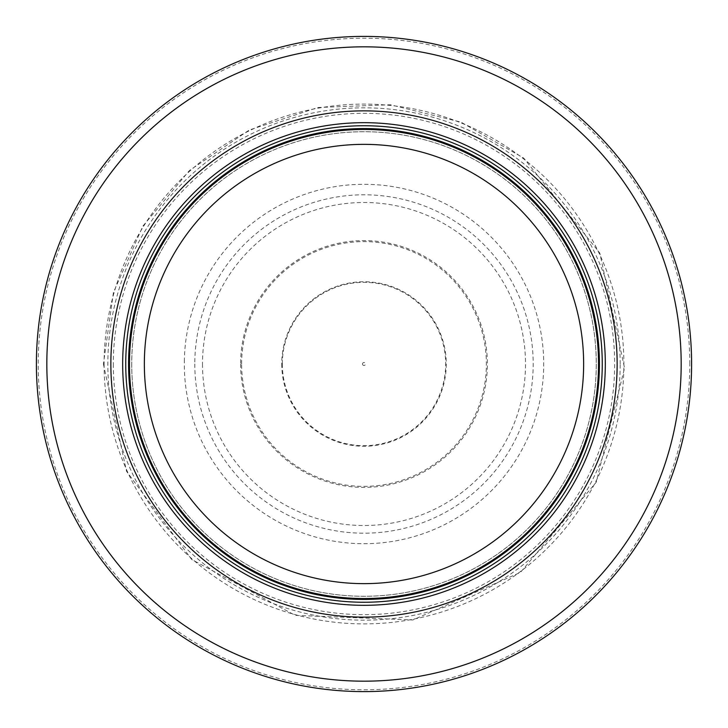 <?xml version="1.0" encoding="UTF-8"?>
<svg xmlns="http://www.w3.org/2000/svg" width="728" height="728" viewBox="0 0 728 728"><rect width="100%" height="100%" fill="white"/><g stroke="black" fill="none" stroke-linecap="round" stroke-linejoin="round"><path stroke-width="0.55" stroke-dasharray="3.64 2.73" d="M598.534 364A234.534 234.534 0 0 0 246.737 160.888A234.534 234.534 0 0 0 246.737 567.112A234.534 234.534 0 0 0 598.534 364A234.534 234.534 0 0 0 246.737 160.888A234.534 234.534 0 0 0 246.737 567.112A234.534 234.534 0 0 0 598.534 364A234.534 234.534 0 0 0 246.737 160.888A234.534 234.534 0 0 0 246.737 567.112A234.534 234.534 0 0 0 598.534 364A234.534 234.534 0 0 0 246.737 160.888A234.534 234.534 0 0 0 246.737 567.112A234.534 234.534 0 0 0 598.534 364A234.534 234.534 0 0 0 246.737 160.888A234.534 234.534 0 0 0 246.737 567.112A234.534 234.534 0 0 0 598.534 364M602.256 364A238.256 238.256 0 0 0 244.872 157.667A238.256 238.256 0 0 0 244.872 570.333A238.256 238.256 0 0 0 602.256 364M691.6 364A327.6 327.6 0 0 0 200.2 80.289A327.6 327.6 0 0 0 200.2 647.711A327.6 327.6 0 0 0 691.6 364A327.6 327.6 0 0 0 200.2 80.289A327.6 327.6 0 0 0 200.2 647.711A327.6 327.6 0 0 0 691.6 364M617.144 364A253.144 253.144 0 0 0 237.428 144.772A253.144 253.144 0 0 0 237.428 583.228A253.144 253.144 0 0 0 617.144 364A253.144 253.144 0 0 0 364 110.856A253.144 253.144 0 0 0 110.856 364A253.144 253.144 0 0 0 364 617.144A253.144 253.144 0 0 0 617.144 364A253.144 253.144 0 0 0 364 110.856A253.144 253.144 0 0 0 110.856 364A253.144 253.144 0 0 0 364 617.144A253.144 253.144 0 0 0 617.144 364M362.508 364A1.492 1.492 0 0 0 363.982 365.492A1.492 1.492 0 0 0 365.492 364.009A1.492 1.492 0 0 0 364.009 362.508A1.492 1.492 0 0 0 362.508 364M282.327 364A81.672 81.672 0 0 0 282.337 364.501A81.672 81.672 0 0 0 405.123 434.561A81.672 81.672 0 0 0 404.686 293.193A81.672 81.672 0 0 0 282.327 364M240.613 364A123.387 123.387 0 0 0 424.67 471.444A123.387 123.387 0 0 0 427.727 258.34A123.387 123.387 0 0 0 240.613 364M194.804 364A169.196 169.196 0 0 0 447.192 511.329A169.196 169.196 0 0 0 451.387 219.119A169.196 169.196 0 0 0 194.804 364M241.623 364A122.377 122.377 0 0 1 427.564 259.423A122.377 122.377 0 0 1 423.987 470.67A122.377 122.377 0 0 1 241.623 364M131.741 362.417A232.268 232.268 0 0 0 131.732 364A232.268 232.268 0 0 0 479.679 565.41A232.268 232.268 0 0 0 481.044 163.381A232.268 232.268 0 0 0 131.741 362.417M281.736 364A82.264 82.264 0 0 0 405.414 435.08A82.264 82.264 0 0 0 404.986 292.674A82.264 82.264 0 0 0 281.736 364M598.735 364A234.734 234.734 0 0 0 246.628 160.715A234.734 234.734 0 0 0 246.628 567.285A234.734 234.734 0 0 0 598.735 364M689.789 364A325.789 325.789 0 0 0 201.11 81.864A325.789 325.789 0 0 0 201.11 646.136A325.789 325.789 0 0 0 689.789 364M620.174 364A256.174 256.174 0 0 0 235.918 142.151A256.174 256.174 0 0 0 235.918 585.849A256.174 256.174 0 0 0 620.174 364M131.704 364A232.296 232.296 0 0 0 480.152 565.174A232.296 232.296 0 0 0 480.152 162.826A232.296 232.296 0 0 0 131.704 364M202.493 364A161.507 161.507 0 0 0 443.115 504.804A161.507 161.507 0 0 0 447.993 226.053A161.507 161.507 0 0 0 202.493 364M113.331 364A250.669 250.669 0 0 0 489.18 581.172A250.669 250.669 0 0 0 489.635 147.092A250.669 250.669 0 0 0 113.331 364M104.095 364A259.905 259.905 0 0 0 493.948 589.079A259.905 259.905 0 0 0 493.948 138.921A259.905 259.905 0 0 0 104.095 364M184.366 359.395A179.689 179.689 0 0 0 452.516 520.384A179.689 179.689 0 0 0 456.492 209.937A179.689 179.689 0 0 0 184.366 359.395M103.412 364.036L126.517 471.271L191.701 559.495L295.277 615.36L412.867 619.965L520.493 572.363L596.205 482.273L624.56 368.05L599.772 253.007L523.687 158.067L460.97 122.131L390.408 104.759L318.009 107.498L249.322 130.003L189.453 170.498L142.925 226.044L113.432 292.456L103.412 364.036"/><path stroke-width="1.09" d="M598.534 364A234.534 234.534 0 0 0 246.737 160.888A234.534 234.534 0 0 0 246.737 567.112A234.534 234.534 0 0 0 598.534 364M602.256 364A238.256 238.256 0 0 0 244.872 157.667A238.256 238.256 0 0 0 244.872 570.333A238.256 238.256 0 0 0 602.256 364M617.144 364A253.144 253.144 0 0 0 237.428 144.772A253.144 253.144 0 0 0 237.428 583.228A253.144 253.144 0 0 0 617.144 364M691.6 364A327.6 327.6 0 0 0 200.2 80.289A327.6 327.6 0 0 0 200.2 647.711A327.6 327.6 0 0 0 691.6 364M583.638 364A219.638 219.638 0 0 1 254.181 554.217A219.638 219.638 0 0 1 254.181 173.783A219.638 219.638 0 0 1 583.638 364M599.426 364A235.426 235.426 0 0 0 246.282 160.114A235.426 235.426 0 0 0 246.282 567.885A235.426 235.426 0 0 0 599.426 364M605.314 364A241.314 241.314 0 0 0 243.343 155.009A241.314 241.314 0 0 0 243.343 572.991A241.314 241.314 0 0 0 605.314 364M681.18 364A317.18 317.18 0 0 0 205.414 89.317A317.18 317.18 0 0 0 205.414 638.684A317.18 317.18 0 0 0 681.18 364"/></g></svg>
